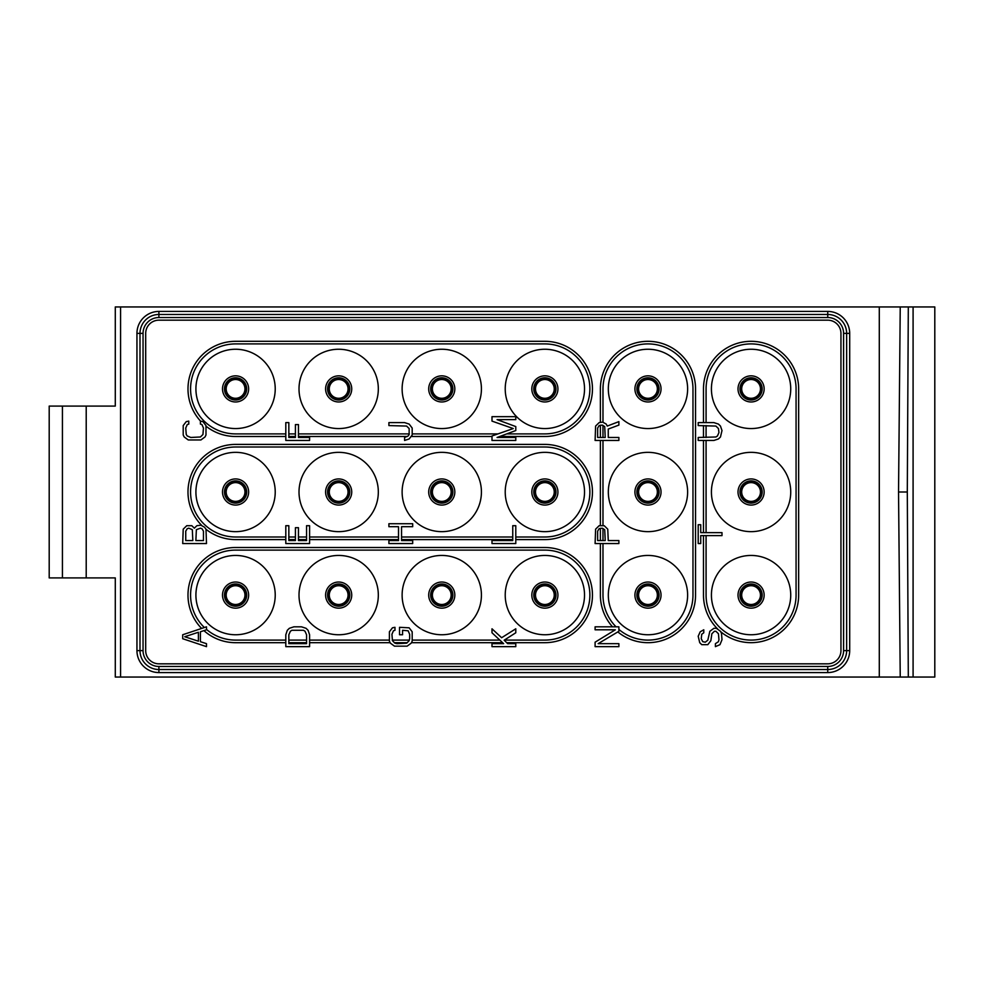 <?xml version="1.0" encoding="UTF-8"?>
<svg xmlns="http://www.w3.org/2000/svg" width="984" height="984" viewBox="0 0 984 984"><rect width="100%" height="100%" fill="white"/><g stroke="black" fill="none" stroke-linecap="round" stroke-linejoin="round"><path stroke-width="1.48" d="M86.211 406.084L49.2 406.084L49.2 577.916L86.211 577.916L86.211 406.084L115.288 406.084L115.288 306.947L913.091 306.947L913.091 677.054L908.306 677.054L907.297 492L908.306 306.947M913.091 677.054L934.8 677.054L934.8 306.947L913.091 306.947M88.855 577.916L115.288 577.916L115.288 677.054L900.237 677.054L898.54 492L900.237 306.947M908.306 677.054L900.237 677.054M115.288 406.084L88.855 406.084M86.211 577.916L115.288 577.916M120.577 306.947L120.577 677.054M879.29 306.947L879.29 677.054M827.741 672.576L158.904 672.576A21.968 21.968 0 0 1 136.948 650.621L136.948 333.379A21.968 21.968 0 0 1 158.904 311.424L827.741 311.424A21.968 21.968 0 0 1 849.696 333.379L849.696 650.621A21.968 21.968 0 0 1 827.741 672.576L827.741 669.526L158.904 669.526A18.917 18.917 0 0 1 139.999 650.621L139.999 333.379A18.917 18.917 0 0 1 158.904 314.474L827.741 314.474A18.917 18.917 0 0 1 846.646 333.379L846.646 650.621A18.917 18.917 0 0 1 827.741 669.526L827.741 666.476L158.904 666.476A15.867 15.867 0 0 1 143.049 650.621L143.049 333.379A15.867 15.867 0 0 1 158.904 317.524L827.741 317.524A15.867 15.867 0 0 1 843.596 333.379L843.596 650.621A15.867 15.867 0 0 1 827.741 666.476M907.297 492L898.54 492M827.741 663.831L158.904 663.831A13.223 13.223 0 0 1 145.694 650.621L145.694 333.379A13.223 13.223 0 0 1 158.904 320.169L827.741 320.169A13.223 13.223 0 0 1 840.951 333.379L840.951 650.621A13.223 13.223 0 0 1 827.741 663.831M506.686 642.687L544.878 642.687A47.589 47.589 0 0 0 592.454 595.099A47.589 47.589 0 0 0 544.878 547.51L235.57 547.51A47.589 47.589 0 0 0 201.622 628.444M504.152 640.203L507.695 643.671L515.788 643.671L515.788 646.648L492 646.648L492 643.671L503.648 643.671L492 632.774L492 628.801L501.619 637.73L515.788 628.801L515.788 632.774L504.152 640.203M275.225 595.099A39.655 39.655 0 0 1 235.57 634.754A39.655 39.655 0 0 1 195.914 595.099A39.655 39.655 0 0 1 235.57 555.443A39.655 39.655 0 0 1 275.225 595.099M378.323 595.099A39.655 39.655 0 0 1 338.668 634.754A39.655 39.655 0 0 1 299.013 595.099A39.655 39.655 0 0 1 338.668 555.443A39.655 39.655 0 0 1 378.323 595.099M481.422 595.099A39.655 39.655 0 0 1 441.767 634.754A39.655 39.655 0 0 1 402.124 595.099A39.655 39.655 0 0 1 441.767 555.443A39.655 39.655 0 0 1 481.422 595.099M584.521 595.099A39.655 39.655 0 0 1 544.878 634.754A39.655 39.655 0 0 1 505.222 595.099A39.655 39.655 0 0 1 544.878 555.443A39.655 39.655 0 0 1 584.521 595.099M204.377 627.521A44.993 44.993 0 0 1 235.57 550.105L544.878 550.105A44.993 44.993 0 0 1 589.871 595.099A44.993 44.993 0 0 1 544.878 640.092L504.325 640.092M182.704 634.754L206.492 626.82L206.492 629.797L200.416 631.777L200.416 641.691L206.492 643.671L206.492 646.648L182.704 638.714L182.704 634.754M285.803 640.092L235.57 640.092A44.993 44.993 0 0 1 206.492 629.428M285.803 646.648L285.803 634.754L287.316 630.289L289.345 628.309L293.896 626.82L301.498 626.82L306.049 628.309L308.078 630.289L309.591 634.754L309.591 646.648L285.803 646.648M288.841 634.754L288.841 643.671L306.553 643.671L306.553 634.754L305.04 631.285L303.515 630.289L291.879 630.289L290.354 631.285L288.841 634.754M288.841 642.687L306.553 642.687M306.553 640.092L288.841 640.092M389.184 640.092L309.591 640.092M389.406 641.199L389.406 631.777L392.444 627.817L394.978 627.312L394.978 630.289L393.452 630.793L391.939 634.262L392.444 640.707L394.978 643.179L396.995 643.671L406.613 643.179L409.147 640.707L409.651 638.714L409.651 634.262L408.139 630.793L402.567 630.289L402.567 634.754L399.529 634.754L399.529 627.312L409.147 627.817L412.185 631.777L412.185 641.199L411.177 643.179L407.13 646.156L394.473 646.156L390.414 643.179L389.406 641.199M409.307 640.092L392.284 640.092M499.823 640.092L412.407 640.092M411.423 642.687L502.59 642.687M309.591 642.687L390.168 642.687M394.215 642.687L407.376 642.687M203.922 630.633A47.589 47.589 0 0 0 235.57 642.687L285.803 642.687M198.399 632.269L184.721 636.734L198.399 641.199L198.399 632.269M246.677 595.099A11.107 11.107 0 0 1 235.57 606.206A11.107 11.107 0 0 1 224.475 595.099A11.107 11.107 0 0 1 235.57 583.992A11.107 11.107 0 0 1 246.677 595.099M245.877 595.099A10.307 10.307 0 0 1 235.57 605.406A10.307 10.307 0 0 1 225.262 595.099A10.307 10.307 0 0 1 235.57 584.791A10.307 10.307 0 0 1 245.877 595.099A10.307 10.307 0 0 0 235.57 584.791A10.307 10.307 0 0 0 225.262 595.099A10.307 10.307 0 0 1 235.57 584.791A10.307 10.307 0 0 1 245.877 595.099M244.954 595.099A9.385 9.385 0 0 1 235.57 604.483A9.385 9.385 0 0 1 226.185 595.099A9.385 9.385 0 0 1 235.57 585.714A9.385 9.385 0 0 1 244.954 595.099A9.385 9.385 0 0 0 235.57 585.714A9.385 9.385 0 0 0 226.185 595.099A9.385 9.385 0 0 1 235.57 585.714A9.385 9.385 0 0 1 244.954 595.099M244.954 388.901A9.385 9.385 0 0 0 235.57 379.517A9.385 9.385 0 0 0 226.185 388.901A9.385 9.385 0 0 0 235.57 398.286A9.385 9.385 0 0 0 244.954 388.901A9.385 9.385 0 0 0 235.57 379.517A9.385 9.385 0 0 0 226.185 388.901A9.385 9.385 0 0 1 235.57 379.517A9.385 9.385 0 0 1 244.954 388.901A9.385 9.385 0 0 1 235.57 398.286A9.385 9.385 0 0 1 226.185 388.901M245.877 388.901A10.307 10.307 0 0 0 235.57 378.594A10.307 10.307 0 0 0 225.262 388.901A10.307 10.307 0 0 1 235.57 378.594A10.307 10.307 0 0 1 245.877 388.901A10.307 10.307 0 0 1 235.57 399.209A10.307 10.307 0 0 1 225.262 388.901A10.307 10.307 0 0 0 235.57 399.209A10.307 10.307 0 0 0 245.877 388.901A10.307 10.307 0 0 0 235.57 378.594A10.307 10.307 0 0 0 225.262 388.901M246.677 388.901A11.107 11.107 0 0 0 235.57 377.794A11.107 11.107 0 0 0 224.475 388.901A11.107 11.107 0 0 0 235.57 400.008A11.107 11.107 0 0 0 246.677 388.901A11.107 11.107 0 0 1 235.57 400.008A11.107 11.107 0 0 1 224.475 388.901A11.107 11.107 0 0 1 235.57 377.794A11.107 11.107 0 0 1 246.677 388.901M195.914 388.901A39.655 39.655 0 0 1 235.57 349.246A39.655 39.655 0 0 1 275.225 388.901A39.655 39.655 0 0 1 235.57 428.557A39.655 39.655 0 0 1 195.914 388.901M378.323 388.901A39.655 39.655 0 0 1 338.668 428.557A39.655 39.655 0 0 1 299.013 388.901A39.655 39.655 0 0 1 338.668 349.246A39.655 39.655 0 0 1 378.323 388.901M481.422 388.901A39.655 39.655 0 0 1 441.767 428.557A39.655 39.655 0 0 1 402.124 388.901A39.655 39.655 0 0 1 441.767 349.246A39.655 39.655 0 0 1 481.422 388.901M584.521 388.901A39.655 39.655 0 0 1 544.878 428.557A39.655 39.655 0 0 1 505.222 388.901A39.655 39.655 0 0 1 544.878 349.246A39.655 39.655 0 0 1 584.521 388.901M285.803 433.895L235.57 433.895A44.993 44.993 0 0 1 190.576 388.901A44.993 44.993 0 0 1 235.57 343.908L544.878 343.908A44.993 44.993 0 0 1 589.871 388.901A44.993 44.993 0 0 1 544.878 433.895L506.735 433.895M285.803 440.451L285.803 422.603L288.841 422.603L288.841 437.474L295.421 437.474L295.421 424.584L298.459 424.584L298.459 437.474L309.591 437.474L309.591 440.451L285.803 440.451M288.841 436.49L295.421 436.49M295.421 433.895L288.841 433.895M409.307 433.895L298.459 433.895M409.147 434.498L409.147 428.557L406.613 426.072L388.901 425.58L388.901 422.603L404.596 422.603L409.147 424.092L412.185 428.052L412.185 435.002L409.147 438.962L404.596 440.451L404.596 437.474L408.139 435.986L409.147 434.498M497.99 433.895L412.407 433.895M492 435.986L513.267 428.557L492 421.115L492 416.662L515.788 416.662L515.788 419.627L497.068 419.627L515.788 426.576L515.788 430.537L497.068 437.474L515.788 437.474L515.788 440.451L492 440.451L492 435.986M411.423 436.49L492 436.49M298.459 436.49L407.376 436.49M206.136 426.281A47.589 47.589 0 0 0 235.57 436.49L285.803 436.49M499.737 436.49L544.878 436.49A47.589 47.589 0 0 0 592.454 388.901A47.589 47.589 0 0 0 544.878 341.313L235.57 341.313A47.589 47.589 0 0 0 200.588 421.152M205.988 425.58L205.988 435.002L204.98 436.982L200.921 439.959L188.264 439.959L184.217 436.982L183.208 435.002L183.208 425.58L186.247 421.619L188.78 421.115L188.78 424.092L187.255 424.584L185.742 428.052L186.247 434.498L187.255 435.986L190.798 437.474L200.416 436.982L202.95 434.498L203.454 428.052L201.941 424.584L200.416 424.092L200.416 421.115L202.95 421.619L205.988 425.58M349.775 388.901A11.107 11.107 0 0 1 338.668 400.008A11.107 11.107 0 0 1 327.574 388.901A11.107 11.107 0 0 1 338.668 377.794A11.107 11.107 0 0 1 349.775 388.901A11.107 11.107 0 0 0 338.668 377.794A11.107 11.107 0 0 0 327.574 388.901A11.107 11.107 0 0 1 338.668 377.794A11.107 11.107 0 0 1 349.775 388.901M348.988 388.901A10.307 10.307 0 0 1 338.668 399.209A10.307 10.307 0 0 1 328.361 388.901A10.307 10.307 0 0 1 338.668 378.594A10.307 10.307 0 0 1 348.988 388.901M348.053 388.901A9.385 9.385 0 0 1 338.668 398.286A9.385 9.385 0 0 1 329.283 388.901A9.385 9.385 0 0 1 338.668 379.517A9.385 9.385 0 0 1 348.053 388.901A9.385 9.385 0 0 0 338.668 379.517A9.385 9.385 0 0 0 329.283 388.901A9.385 9.385 0 0 1 338.668 379.517A9.385 9.385 0 0 1 348.053 388.901M452.874 388.901A11.107 11.107 0 0 1 441.767 400.008A11.107 11.107 0 0 1 430.672 388.901A11.107 11.107 0 0 1 441.767 377.794A11.107 11.107 0 0 1 452.874 388.901A11.107 11.107 0 0 0 441.767 377.794A11.107 11.107 0 0 0 430.672 388.901A11.107 11.107 0 0 1 441.767 377.794A11.107 11.107 0 0 1 452.874 388.901M452.087 388.901A10.307 10.307 0 0 1 441.767 399.209A10.307 10.307 0 0 1 431.459 388.901A10.307 10.307 0 0 1 441.767 378.594A10.307 10.307 0 0 1 452.087 388.901A10.307 10.307 0 0 0 441.767 378.594A10.307 10.307 0 0 0 431.459 388.901A10.307 10.307 0 0 1 441.767 378.594A10.307 10.307 0 0 1 452.087 388.901M451.152 388.901A9.385 9.385 0 0 1 441.767 398.286A9.385 9.385 0 0 1 432.382 388.901A9.385 9.385 0 0 1 441.767 379.517A9.385 9.385 0 0 1 451.152 388.901M555.972 388.901A11.107 11.107 0 0 1 544.878 400.008A11.107 11.107 0 0 1 533.771 388.901A11.107 11.107 0 0 1 544.878 377.794A11.107 11.107 0 0 1 555.972 388.901A11.107 11.107 0 0 0 544.878 377.794A11.107 11.107 0 0 0 533.771 388.901A11.107 11.107 0 0 1 544.878 377.794A11.107 11.107 0 0 1 555.972 388.901M555.185 388.901A10.307 10.307 0 0 1 544.878 399.209A10.307 10.307 0 0 1 534.558 388.901A10.307 10.307 0 0 1 544.878 378.594A10.307 10.307 0 0 1 555.185 388.901M554.25 388.901A9.385 9.385 0 0 1 544.878 398.286A9.385 9.385 0 0 1 535.493 388.901A9.385 9.385 0 0 1 544.878 379.517A9.385 9.385 0 0 1 554.25 388.901M244.954 492A9.385 9.385 0 0 1 235.57 501.385A9.385 9.385 0 0 1 226.185 492A9.385 9.385 0 0 1 235.57 482.615A9.385 9.385 0 0 1 244.954 492A9.385 9.385 0 0 0 235.57 482.615A9.385 9.385 0 0 0 226.185 492A9.385 9.385 0 0 0 235.57 501.385A9.385 9.385 0 0 0 244.954 492M245.877 492A10.307 10.307 0 0 0 235.57 481.693A10.307 10.307 0 0 0 225.262 492A10.307 10.307 0 0 0 235.57 502.307A10.307 10.307 0 0 0 245.877 492A10.307 10.307 0 0 0 235.57 481.693A10.307 10.307 0 0 0 225.262 492A10.307 10.307 0 0 0 235.57 502.307A10.307 10.307 0 0 0 245.877 492A10.307 10.307 0 0 1 235.57 502.307A10.307 10.307 0 0 1 225.262 492A10.307 10.307 0 0 1 235.57 481.693A10.307 10.307 0 0 1 245.877 492M246.677 492A11.107 11.107 0 0 0 235.57 480.893A11.107 11.107 0 0 0 224.475 492A11.107 11.107 0 0 0 235.57 503.107A11.107 11.107 0 0 0 246.677 492A11.107 11.107 0 0 1 235.57 503.107A11.107 11.107 0 0 1 224.475 492A11.107 11.107 0 0 1 235.57 480.893A11.107 11.107 0 0 1 246.677 492M195.914 492A39.655 39.655 0 0 1 235.57 452.345A39.655 39.655 0 0 1 275.225 492A39.655 39.655 0 0 1 235.57 531.655A39.655 39.655 0 0 1 195.914 492M378.323 492A39.655 39.655 0 0 1 338.668 531.655A39.655 39.655 0 0 1 299.013 492A39.655 39.655 0 0 1 338.668 452.345A39.655 39.655 0 0 1 378.323 492M481.422 492A39.655 39.655 0 0 1 441.767 531.655A39.655 39.655 0 0 1 402.124 492A39.655 39.655 0 0 1 441.767 452.345A39.655 39.655 0 0 1 481.422 492M584.521 492A39.655 39.655 0 0 1 544.878 531.655A39.655 39.655 0 0 1 505.222 492A39.655 39.655 0 0 1 544.878 452.345A39.655 39.655 0 0 1 584.521 492M285.803 536.993L235.57 536.993A44.993 44.993 0 0 1 190.576 492A44.993 44.993 0 0 1 235.57 447.007L544.878 447.007A44.993 44.993 0 0 1 589.871 492A44.993 44.993 0 0 1 544.878 536.993L515.788 536.993M285.803 543.549L285.803 525.702L288.841 525.702L288.841 540.573L295.421 540.573L295.421 527.682L298.459 527.682L298.459 540.573L306.553 540.573L306.553 525.702L309.591 525.702L309.591 543.549L285.803 543.549M288.841 539.589L295.421 539.589M295.421 536.993L288.841 536.993M298.459 539.589L306.553 539.589M306.553 536.993L298.459 536.993M398.52 536.993L309.591 536.993M398.52 540.573L398.52 526.698L388.901 526.698L388.901 523.722L412.69 523.722L412.69 526.698L401.558 526.698L401.558 540.573L412.69 540.573L412.69 543.549L388.901 543.549L388.901 540.573L398.52 540.573M512.75 536.993L401.558 536.993M512.75 540.573L512.75 525.702L515.788 525.702L515.788 543.549L492 543.549L492 540.573L512.75 540.573M206.013 529.281A47.589 47.589 0 0 0 235.57 539.589L285.803 539.589M515.788 539.589L544.878 539.589A47.589 47.589 0 0 0 592.454 492A47.589 47.589 0 0 0 544.878 444.411L235.57 444.411A47.589 47.589 0 0 0 201.757 525.481M205.988 529.171L206.492 543.549L182.704 543.549L183.208 529.171L186.751 525.702L191.818 525.702L194.34 528.187L196.874 525.702L200.921 525.21L204.463 527.19L205.988 529.171M185.742 531.163L185.742 540.573L192.827 540.573L192.323 529.675L188.78 528.187L187.255 528.679L185.742 531.163M200.416 528.187L196.37 529.675L195.865 540.573L203.454 540.573L203.454 531.163L201.941 528.679L200.416 528.187M401.558 539.589L512.75 539.589M309.591 539.589L398.52 539.589M349.775 492A11.107 11.107 0 0 1 338.668 503.107A11.107 11.107 0 0 1 327.574 492A11.107 11.107 0 0 1 338.668 480.893A11.107 11.107 0 0 1 349.775 492A11.107 11.107 0 0 1 338.668 503.107A11.107 11.107 0 0 1 327.574 492A11.107 11.107 0 0 1 338.668 480.893A11.107 11.107 0 0 1 349.775 492A11.107 11.107 0 0 0 338.668 480.893A11.107 11.107 0 0 0 327.574 492A11.107 11.107 0 0 0 338.668 503.107A11.107 11.107 0 0 0 349.775 492M348.988 492A10.307 10.307 0 0 1 338.668 502.307A10.307 10.307 0 0 1 328.361 492A10.307 10.307 0 0 1 338.668 481.693A10.307 10.307 0 0 1 348.988 492M348.053 492A9.385 9.385 0 0 1 338.668 501.385A9.385 9.385 0 0 1 329.283 492A9.385 9.385 0 0 1 338.668 482.615A9.385 9.385 0 0 1 348.053 492M452.874 492A11.107 11.107 0 0 1 441.767 503.107A11.107 11.107 0 0 1 430.672 492A11.107 11.107 0 0 1 441.767 480.893A11.107 11.107 0 0 1 452.874 492A11.107 11.107 0 0 1 441.767 503.107A11.107 11.107 0 0 1 430.672 492A11.107 11.107 0 0 0 441.767 503.107A11.107 11.107 0 0 0 452.874 492M452.087 492A10.307 10.307 0 0 1 441.767 502.307A10.307 10.307 0 0 1 431.459 492A10.307 10.307 0 0 1 441.767 481.693A10.307 10.307 0 0 1 452.087 492M451.152 492A9.385 9.385 0 0 1 441.767 501.385A9.385 9.385 0 0 1 432.382 492A9.385 9.385 0 0 1 441.767 482.615A9.385 9.385 0 0 1 451.152 492M555.972 492A11.107 11.107 0 0 1 544.878 503.107A11.107 11.107 0 0 1 533.771 492A11.107 11.107 0 0 1 544.878 480.893A11.107 11.107 0 0 1 555.972 492A11.107 11.107 0 0 1 544.878 503.107A11.107 11.107 0 0 1 533.771 492A11.107 11.107 0 0 0 544.878 503.107A11.107 11.107 0 0 0 555.972 492M555.185 492A10.307 10.307 0 0 1 544.878 502.307A10.307 10.307 0 0 1 534.558 492A10.307 10.307 0 0 1 544.878 481.693A10.307 10.307 0 0 1 555.185 492A10.307 10.307 0 0 1 544.878 502.307A10.307 10.307 0 0 1 534.558 492A10.307 10.307 0 0 0 544.878 502.307A10.307 10.307 0 0 0 555.185 492M554.25 492A9.385 9.385 0 0 1 544.878 501.385A9.385 9.385 0 0 1 535.493 492A9.385 9.385 0 0 1 544.878 482.615A9.385 9.385 0 0 1 554.25 492M348.053 595.099A9.385 9.385 0 0 0 338.668 585.714A9.385 9.385 0 0 0 329.283 595.099A9.385 9.385 0 0 0 338.668 604.483A9.385 9.385 0 0 0 348.053 595.099A9.385 9.385 0 0 0 338.668 585.714A9.385 9.385 0 0 0 329.283 595.099A9.385 9.385 0 0 1 338.668 585.714A9.385 9.385 0 0 1 348.053 595.099A9.385 9.385 0 0 1 338.668 604.483A9.385 9.385 0 0 1 329.283 595.099M348.988 595.099A10.307 10.307 0 0 0 338.668 584.791A10.307 10.307 0 0 0 328.361 595.099A10.307 10.307 0 0 0 338.668 605.406A10.307 10.307 0 0 0 348.988 595.099A10.307 10.307 0 0 1 338.668 605.406A10.307 10.307 0 0 1 328.361 595.099A10.307 10.307 0 0 1 338.668 584.791A10.307 10.307 0 0 1 348.988 595.099M349.775 595.099A11.107 11.107 0 0 0 338.668 583.992A11.107 11.107 0 0 0 327.574 595.099A11.107 11.107 0 0 1 338.668 583.992A11.107 11.107 0 0 1 349.775 595.099A11.107 11.107 0 0 1 338.668 606.206A11.107 11.107 0 0 1 327.574 595.099A11.107 11.107 0 0 0 338.668 606.206A11.107 11.107 0 0 0 349.775 595.099A11.107 11.107 0 0 0 338.668 583.992A11.107 11.107 0 0 0 327.574 595.099M451.152 595.099A9.385 9.385 0 0 1 441.767 604.483A9.385 9.385 0 0 1 432.382 595.099A9.385 9.385 0 0 1 441.767 585.714A9.385 9.385 0 0 1 451.152 595.099A9.385 9.385 0 0 0 441.767 585.714A9.385 9.385 0 0 0 432.382 595.099A9.385 9.385 0 0 0 441.767 604.483A9.385 9.385 0 0 0 451.152 595.099M452.087 595.099A10.307 10.307 0 0 0 441.767 584.791A10.307 10.307 0 0 0 431.459 595.099A10.307 10.307 0 0 1 441.767 584.791A10.307 10.307 0 0 1 452.087 595.099A10.307 10.307 0 0 1 441.767 605.406A10.307 10.307 0 0 1 431.459 595.099A10.307 10.307 0 0 0 441.767 605.406A10.307 10.307 0 0 0 452.087 595.099A10.307 10.307 0 0 0 441.767 584.791A10.307 10.307 0 0 0 431.459 595.099M452.874 595.099A11.107 11.107 0 0 0 441.767 583.992A11.107 11.107 0 0 0 430.672 595.099A11.107 11.107 0 0 1 441.767 583.992A11.107 11.107 0 0 1 452.874 595.099A11.107 11.107 0 0 1 441.767 606.206A11.107 11.107 0 0 1 430.672 595.099A11.107 11.107 0 0 0 441.767 606.206A11.107 11.107 0 0 0 452.874 595.099A11.107 11.107 0 0 0 441.767 583.992A11.107 11.107 0 0 0 430.672 595.099M554.25 595.099A9.385 9.385 0 0 1 544.878 604.483A9.385 9.385 0 0 1 535.493 595.099A9.385 9.385 0 0 1 544.878 585.714A9.385 9.385 0 0 1 554.25 595.099A9.385 9.385 0 0 0 544.878 585.714A9.385 9.385 0 0 0 535.493 595.099A9.385 9.385 0 0 0 544.878 604.483A9.385 9.385 0 0 0 554.25 595.099M555.185 595.099A10.307 10.307 0 0 0 544.878 584.791A10.307 10.307 0 0 0 534.558 595.099A10.307 10.307 0 0 0 544.878 605.406A10.307 10.307 0 0 0 555.185 595.099A10.307 10.307 0 0 1 544.878 605.406A10.307 10.307 0 0 1 534.558 595.099A10.307 10.307 0 0 1 544.878 584.791A10.307 10.307 0 0 1 555.185 595.099M555.972 595.099A11.107 11.107 0 0 0 544.878 583.992A11.107 11.107 0 0 0 533.771 595.099A11.107 11.107 0 0 1 544.878 583.992A11.107 11.107 0 0 1 555.972 595.099A11.107 11.107 0 0 1 544.878 606.206A11.107 11.107 0 0 1 533.771 595.099A11.107 11.107 0 0 0 544.878 606.206A11.107 11.107 0 0 0 555.972 595.099A11.107 11.107 0 0 0 544.878 583.992A11.107 11.107 0 0 0 533.771 595.099M657.361 388.901A9.385 9.385 0 0 0 647.976 379.517A9.385 9.385 0 0 0 638.591 388.901A9.385 9.385 0 0 0 647.976 398.286A9.385 9.385 0 0 0 657.361 388.901A9.385 9.385 0 0 0 647.976 379.517A9.385 9.385 0 0 0 638.591 388.901A9.385 9.385 0 0 1 647.976 379.517A9.385 9.385 0 0 1 657.361 388.901A9.385 9.385 0 0 1 647.976 398.286A9.385 9.385 0 0 1 638.591 388.901M658.284 388.901A10.307 10.307 0 0 0 647.976 378.594A10.307 10.307 0 0 0 637.657 388.901A10.307 10.307 0 0 0 647.976 399.209A10.307 10.307 0 0 0 658.284 388.901A10.307 10.307 0 0 1 647.976 399.209A10.307 10.307 0 0 1 637.657 388.901A10.307 10.307 0 0 1 647.976 378.594A10.307 10.307 0 0 1 658.284 388.901M659.071 388.901A11.107 11.107 0 0 0 647.976 377.794A11.107 11.107 0 0 0 636.869 388.901A11.107 11.107 0 0 1 647.976 377.794A11.107 11.107 0 0 1 659.071 388.901A11.107 11.107 0 0 1 647.976 400.008A11.107 11.107 0 0 1 636.869 388.901A11.107 11.107 0 0 0 647.976 400.008A11.107 11.107 0 0 0 659.071 388.901A11.107 11.107 0 0 0 647.976 377.794A11.107 11.107 0 0 0 636.869 388.901M608.321 388.901A39.655 39.655 0 0 1 647.976 349.246A39.655 39.655 0 0 1 687.619 388.901A39.655 39.655 0 0 1 647.976 428.557A39.655 39.655 0 0 1 608.321 388.901M687.619 492A39.655 39.655 0 0 1 647.976 531.655A39.655 39.655 0 0 1 608.321 492A39.655 39.655 0 0 1 647.976 452.345A39.655 39.655 0 0 1 687.619 492M687.619 595.099A39.655 39.655 0 0 1 647.976 634.754A39.655 39.655 0 0 1 608.321 595.099A39.655 39.655 0 0 1 647.976 555.443A39.655 39.655 0 0 1 687.619 595.099M602.983 422.197L602.983 388.901A44.993 44.993 0 0 1 647.976 343.908A44.993 44.993 0 0 1 692.97 388.901L692.97 595.099A44.993 44.993 0 0 1 618.887 629.428M602.688 422.111L606.242 424.092L607.251 426.072L618.887 421.619L618.887 425.088L608.26 429.049L608.26 437.474L618.887 437.474L618.887 440.451L595.099 440.451L595.603 426.072L599.145 422.603L602.688 422.111M617.829 631.925A47.589 47.589 0 0 0 695.553 595.099L695.553 388.901A47.589 47.589 0 0 0 647.976 341.313A47.589 47.589 0 0 0 600.388 388.901L600.388 422.197M618.887 631.285L598.137 643.671L618.887 643.671L618.887 646.648L595.099 646.648L595.099 642.183L615.344 629.797L595.099 629.797L595.099 626.82L618.887 626.82L618.887 631.285M605.221 437.474L604.717 426.576L602.183 425.088L599.145 425.58L597.632 428.052L597.632 437.474L605.221 437.474M602.983 437.474L602.983 425.346M600.388 425.174L600.388 437.474M600.388 543.549L600.388 595.099A47.589 47.589 0 0 0 612.503 626.82M618.887 543.549L595.099 543.549L595.603 529.171L599.145 525.702L604.213 525.702L607.755 529.171L608.26 540.573L618.887 540.573L618.887 543.549M600.388 440.451L600.388 525.296M602.983 525.308L602.983 440.451M605.221 540.573L604.717 529.675L602.183 528.187L599.145 528.679L597.632 531.163L597.632 540.573L605.221 540.573M602.983 540.573L602.983 528.445M600.388 528.273L600.388 540.573M616.058 626.82A44.993 44.993 0 0 1 602.983 595.099L602.983 543.549M659.071 492A11.107 11.107 0 0 1 647.976 503.107A11.107 11.107 0 0 1 636.869 492A11.107 11.107 0 0 1 647.976 480.893A11.107 11.107 0 0 1 659.071 492A11.107 11.107 0 0 1 647.976 503.107A11.107 11.107 0 0 1 636.869 492A11.107 11.107 0 0 1 647.976 480.893A11.107 11.107 0 0 1 659.071 492A11.107 11.107 0 0 0 647.976 480.893A11.107 11.107 0 0 0 636.869 492A11.107 11.107 0 0 0 647.976 503.107A11.107 11.107 0 0 0 659.071 492M658.284 492A10.307 10.307 0 0 1 647.976 502.307A10.307 10.307 0 0 1 637.657 492A10.307 10.307 0 0 1 647.976 481.693A10.307 10.307 0 0 1 658.284 492M657.361 492A9.385 9.385 0 0 1 647.976 501.385A9.385 9.385 0 0 1 638.591 492A9.385 9.385 0 0 1 647.976 482.615A9.385 9.385 0 0 1 657.361 492M659.071 595.099A11.107 11.107 0 0 1 647.976 606.206A11.107 11.107 0 0 1 636.869 595.099A11.107 11.107 0 0 1 647.976 583.992A11.107 11.107 0 0 1 659.071 595.099A11.107 11.107 0 0 0 647.976 583.992A11.107 11.107 0 0 0 636.869 595.099A11.107 11.107 0 0 1 647.976 583.992A11.107 11.107 0 0 1 659.071 595.099M658.284 595.099A10.307 10.307 0 0 1 647.976 605.406A10.307 10.307 0 0 1 637.657 595.099A10.307 10.307 0 0 1 647.976 584.791A10.307 10.307 0 0 1 658.284 595.099M657.361 595.099A9.385 9.385 0 0 1 647.976 604.483A9.385 9.385 0 0 1 638.591 595.099A9.385 9.385 0 0 1 647.976 585.714A9.385 9.385 0 0 1 657.361 595.099A9.385 9.385 0 0 0 647.976 585.714A9.385 9.385 0 0 0 638.591 595.099A9.385 9.385 0 0 1 647.976 585.714A9.385 9.385 0 0 1 657.361 595.099M760.46 388.901A9.385 9.385 0 0 0 751.075 379.517A9.385 9.385 0 0 0 741.69 388.901A9.385 9.385 0 0 0 751.075 398.286A9.385 9.385 0 0 0 760.46 388.901A9.385 9.385 0 0 0 751.075 379.517A9.385 9.385 0 0 0 741.69 388.901A9.385 9.385 0 0 1 751.075 379.517A9.385 9.385 0 0 1 760.46 388.901A9.385 9.385 0 0 1 751.075 398.286A9.385 9.385 0 0 1 741.69 388.901M761.382 388.901A10.307 10.307 0 0 0 751.075 378.594A10.307 10.307 0 0 0 740.755 388.901A10.307 10.307 0 0 1 751.075 378.594A10.307 10.307 0 0 1 761.382 388.901A10.307 10.307 0 0 1 751.075 399.209A10.307 10.307 0 0 1 740.755 388.901A10.307 10.307 0 0 0 751.075 399.209A10.307 10.307 0 0 0 761.382 388.901A10.307 10.307 0 0 0 751.075 378.594A10.307 10.307 0 0 0 740.755 388.901M762.169 388.901A11.107 11.107 0 0 0 751.075 377.794A11.107 11.107 0 0 0 739.968 388.901A11.107 11.107 0 0 0 751.075 400.008A11.107 11.107 0 0 0 762.169 388.901A11.107 11.107 0 0 1 751.075 400.008A11.107 11.107 0 0 1 739.968 388.901A11.107 11.107 0 0 1 751.075 377.794A11.107 11.107 0 0 1 762.169 388.901M711.42 388.901A39.655 39.655 0 0 1 751.075 349.246A39.655 39.655 0 0 1 790.73 388.901A39.655 39.655 0 0 1 751.075 428.557A39.655 39.655 0 0 1 711.42 388.901M790.73 492A39.655 39.655 0 0 1 751.075 531.655A39.655 39.655 0 0 1 711.42 492A39.655 39.655 0 0 1 751.075 452.345A39.655 39.655 0 0 1 790.73 492M790.73 595.099A39.655 39.655 0 0 1 751.075 634.754A39.655 39.655 0 0 1 711.42 595.099A39.655 39.655 0 0 1 751.075 555.443A39.655 39.655 0 0 1 790.73 595.099M706.081 422.603L706.081 388.901A44.993 44.993 0 0 1 751.075 343.908A44.993 44.993 0 0 1 796.068 388.901L796.068 595.099A44.993 44.993 0 0 1 751.075 640.092A44.993 44.993 0 0 1 706.081 595.099L706.081 535.616M698.197 422.603L713.892 422.603L718.443 424.092L720.472 426.072L721.998 430.537L720.472 436.982L718.443 438.962L713.892 440.451L698.197 440.451L698.197 437.474L715.921 436.982L717.434 435.986L718.96 432.517L718.443 428.557L715.921 426.072L698.197 425.58L698.197 422.603M706.081 437.474L706.081 425.58M703.486 425.58L703.486 437.474M706.081 532.639L706.081 440.451M700.731 532.639L721.998 532.639L721.998 535.616L700.731 535.616L700.731 543.549L698.197 543.549L698.197 524.718L700.731 524.718L700.731 532.639M703.486 535.616L703.486 595.099A47.589 47.589 0 0 0 717.533 628.85M720.706 631.728A47.589 47.589 0 0 0 798.651 595.099L798.651 388.901A47.589 47.589 0 0 0 751.075 341.313A47.589 47.589 0 0 0 703.486 388.901L703.486 422.603M716.426 628.309L720.472 631.285L721.481 633.265L721.998 639.711L719.968 644.668L715.405 646.648L715.405 643.671L718.443 641.691L718.96 639.711L718.443 633.757L715.921 631.285L714.396 631.285L711.862 633.757L710.854 640.707L707.816 644.668L701.74 644.668L699.722 642.687L698.197 636.242L700.227 631.777L703.769 629.797L703.769 632.774L701.74 634.262L701.235 638.714L702.76 641.691L705.282 642.183L707.816 640.203L709.845 631.285L713.892 628.309L716.426 628.309M703.486 440.451L703.486 532.639M762.169 492A11.107 11.107 0 0 1 751.075 503.107A11.107 11.107 0 0 1 739.968 492A11.107 11.107 0 0 1 751.075 480.893A11.107 11.107 0 0 1 762.169 492M761.382 492A10.307 10.307 0 0 1 751.075 502.307A10.307 10.307 0 0 1 740.755 492A10.307 10.307 0 0 1 751.075 481.693A10.307 10.307 0 0 1 761.382 492A10.307 10.307 0 0 1 751.075 502.307A10.307 10.307 0 0 1 740.755 492A10.307 10.307 0 0 1 751.075 481.693A10.307 10.307 0 0 1 761.382 492A10.307 10.307 0 0 0 751.075 481.693A10.307 10.307 0 0 0 740.755 492A10.307 10.307 0 0 0 751.075 502.307A10.307 10.307 0 0 0 761.382 492M760.46 492A9.385 9.385 0 0 1 751.075 501.385A9.385 9.385 0 0 1 741.69 492A9.385 9.385 0 0 1 751.075 482.615A9.385 9.385 0 0 1 760.46 492M762.169 595.099A11.107 11.107 0 0 1 751.075 606.206A11.107 11.107 0 0 1 739.968 595.099A11.107 11.107 0 0 1 751.075 583.992A11.107 11.107 0 0 1 762.169 595.099M761.382 595.099A10.307 10.307 0 0 1 751.075 605.406A10.307 10.307 0 0 1 740.755 595.099A10.307 10.307 0 0 1 751.075 584.791A10.307 10.307 0 0 1 761.382 595.099A10.307 10.307 0 0 0 751.075 584.791A10.307 10.307 0 0 0 740.755 595.099A10.307 10.307 0 0 1 751.075 584.791A10.307 10.307 0 0 1 761.382 595.099M760.46 595.099A9.385 9.385 0 0 1 751.075 604.483A9.385 9.385 0 0 1 741.69 595.099A9.385 9.385 0 0 1 751.075 585.714A9.385 9.385 0 0 1 760.46 595.099A9.385 9.385 0 0 0 751.075 585.714A9.385 9.385 0 0 0 741.69 595.099A9.385 9.385 0 0 1 751.075 585.714A9.385 9.385 0 0 1 760.46 595.099M62.422 406.084L62.422 577.916M158.904 672.576L158.904 666.476M136.948 650.621L143.049 650.621M136.948 333.379L143.049 333.379M158.904 311.424L158.904 317.524M827.741 311.424L827.741 317.524M849.696 333.379L843.596 333.379M849.696 650.621L843.596 650.621M248.632 595.099A13.063 13.063 0 0 0 235.57 582.036A13.063 13.063 0 0 0 222.507 595.099A13.063 13.063 0 0 0 235.57 608.161A13.063 13.063 0 0 0 248.632 595.099M248.632 388.901A13.063 13.063 0 0 0 235.57 375.839A13.063 13.063 0 0 0 222.507 388.901A13.063 13.063 0 0 0 235.57 401.964A13.063 13.063 0 0 0 248.632 388.901M351.731 388.901A13.063 13.063 0 0 0 338.668 375.839A13.063 13.063 0 0 0 325.606 388.901A13.063 13.063 0 0 0 338.668 401.964A13.063 13.063 0 0 0 351.731 388.901M454.829 388.901A13.063 13.063 0 0 0 441.767 375.839A13.063 13.063 0 0 0 428.704 388.901A13.063 13.063 0 0 0 441.767 401.964A13.063 13.063 0 0 0 454.829 388.901M557.928 388.901A13.063 13.063 0 0 0 544.878 375.839A13.063 13.063 0 0 0 531.815 388.901A13.063 13.063 0 0 0 544.878 401.964A13.063 13.063 0 0 0 557.928 388.901M248.632 492A13.063 13.063 0 0 0 235.57 478.937A13.063 13.063 0 0 0 222.507 492A13.063 13.063 0 0 0 235.57 505.063A13.063 13.063 0 0 0 248.632 492M351.731 492A13.063 13.063 0 0 0 338.668 478.937A13.063 13.063 0 0 0 325.606 492A13.063 13.063 0 0 0 338.668 505.063A13.063 13.063 0 0 0 351.731 492M454.829 492A13.063 13.063 0 0 0 441.767 478.937A13.063 13.063 0 0 0 428.704 492A13.063 13.063 0 0 0 441.767 505.063A13.063 13.063 0 0 0 454.829 492M557.928 492A13.063 13.063 0 0 0 544.878 478.937A13.063 13.063 0 0 0 531.815 492A13.063 13.063 0 0 0 544.878 505.063A13.063 13.063 0 0 0 557.928 492M351.731 595.099A13.063 13.063 0 0 0 338.668 582.036A13.063 13.063 0 0 0 325.606 595.099A13.063 13.063 0 0 0 338.668 608.161A13.063 13.063 0 0 0 351.731 595.099M454.829 595.099A13.063 13.063 0 0 0 441.767 582.036A13.063 13.063 0 0 0 428.704 595.099A13.063 13.063 0 0 0 441.767 608.161A13.063 13.063 0 0 0 454.829 595.099M557.928 595.099A13.063 13.063 0 0 0 544.878 582.036A13.063 13.063 0 0 0 531.815 595.099A13.063 13.063 0 0 0 544.878 608.161A13.063 13.063 0 0 0 557.928 595.099M661.039 388.901A13.063 13.063 0 0 0 647.976 375.839A13.063 13.063 0 0 0 634.914 388.901A13.063 13.063 0 0 0 647.976 401.964A13.063 13.063 0 0 0 661.039 388.901M661.039 492A13.063 13.063 0 0 0 647.976 478.937A13.063 13.063 0 0 0 634.914 492A13.063 13.063 0 0 0 647.976 505.063A13.063 13.063 0 0 0 661.039 492M661.039 595.099A13.063 13.063 0 0 0 647.976 582.036A13.063 13.063 0 0 0 634.914 595.099A13.063 13.063 0 0 0 647.976 608.161A13.063 13.063 0 0 0 661.039 595.099M764.138 388.901A13.063 13.063 0 0 0 751.075 375.839A13.063 13.063 0 0 0 738.012 388.901A13.063 13.063 0 0 0 751.075 401.964A13.063 13.063 0 0 0 764.138 388.901M764.138 492A13.063 13.063 0 0 0 751.075 478.937A13.063 13.063 0 0 0 738.012 492A13.063 13.063 0 0 0 751.075 505.063A13.063 13.063 0 0 0 764.138 492M764.138 595.099A13.063 13.063 0 0 0 751.075 582.036A13.063 13.063 0 0 0 738.012 595.099A13.063 13.063 0 0 0 751.075 608.161A13.063 13.063 0 0 0 764.138 595.099"/></g></svg>
